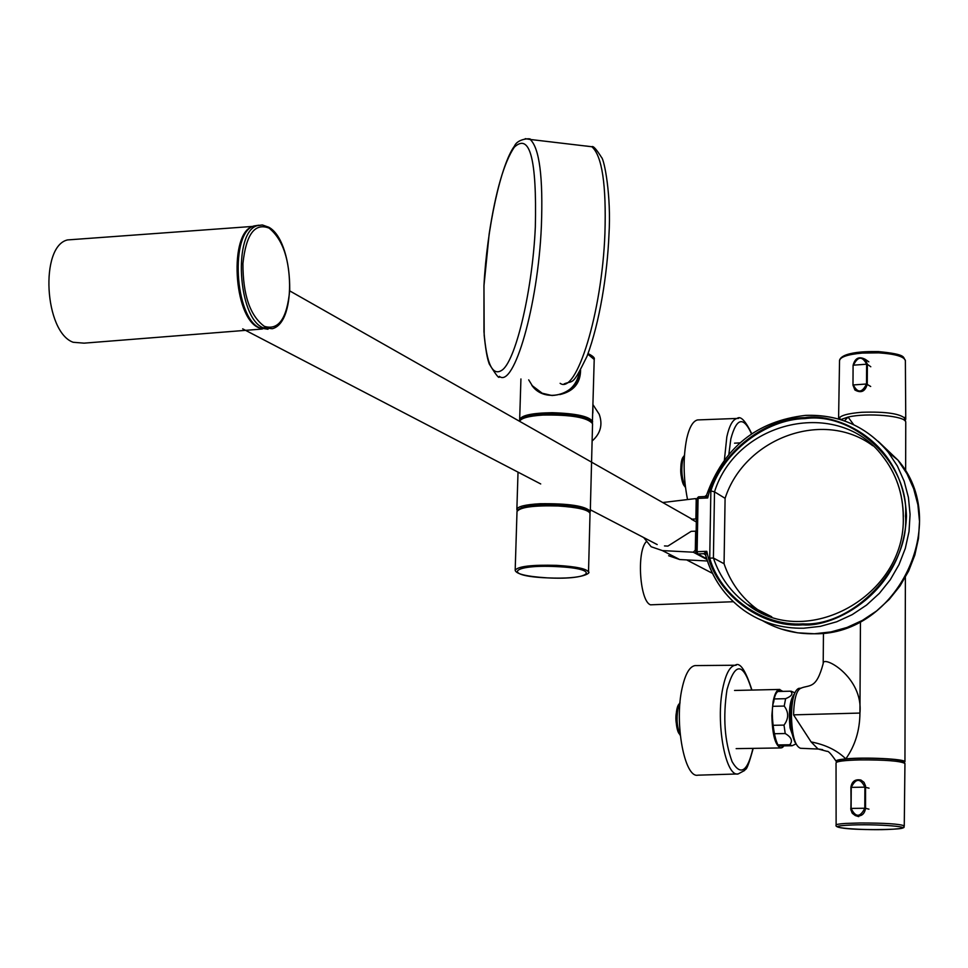 <?xml version="1.0" encoding="UTF-8"?>
<svg xmlns="http://www.w3.org/2000/svg" width="968" height="968" viewBox="0 0 968 968"><rect width="100%" height="100%" fill="white"/><g stroke="black" fill="none" stroke-linecap="round" stroke-linejoin="round"><path stroke-width="1.45" d="M74.693 239.411L67.494 239.931C39.615 246.259 44.395 332.133 73.169 342.273L84.071 343.156L262.401 329.011M646.152 541.814C636.436 552.087 639.909 601.66 650.544 604.818L733.345 601.721M258.855 225.217L254.052 225.943C229.827 232.223 234.595 317.577 259.726 327.922L268.003 329.253M518.364 509.773C522.998 505.974 536.284 504.425 558.197 505.114M591.109 421.552C586.124 417.051 573.177 414.534 552.256 414.014L543.169 414.244M580.594 370.115C580.425 383.292 573.492 391.447 559.77 394.593M542.987 414.244C530.984 415.054 523.724 416.809 521.183 419.495M542.77 393.661L531.843 385.373M517.009 511.467C519.042 506.494 532.787 504.364 558.221 505.102C575.658 506.24 585.846 508.442 588.786 511.721M706.616 558.693L697.698 553.938L703.724 553.696L706.809 551.312L705.672 555.16C712.158 578.162 724.911 596.566 743.944 610.397C724.85 596.542 712.061 578.102 705.551 555.063M903.253 516.622C903.035 493.547 896.078 473.316 882.38 455.928C838.53 397.255 736.866 420.318 714.505 491.841L710.863 490.933L709.725 558.137L713.404 558.016L714.505 491.841L725.092 498.314C744.61 437.863 823.587 408.944 872.809 445.74M709.725 558.137C720.361 596.373 763.087 626.623 802.932 623.876C853.026 626.828 909.726 567.526 905.504 516.125C909.763 464.289 854.2 411.533 804.965 418.599C765.785 419.12 722.709 452.407 710.863 490.933M664.484 545.928L667.896 546.097L691.164 531.347L695.653 531.166L695.302 550.211L693.269 552.196L662.402 550.598L651.149 546.739L643.708 537.567M668.622 555.729L679.705 559.54L662.402 550.598M698.436 496.886L696.863 498.593M706.7 495.326L707.717 497.951C717.143 456.109 763.195 417.886 804.977 417.644C835.227 412.429 903.446 439.399 906.471 516.089C903.265 593.311 833.678 627.736 802.92 624.856C760.376 628.268 714.747 592.719 706.809 551.312L697.117 551.699L698.073 498.387L696.742 498.726L695.895 551.893M697.117 551.699L695.786 552.002L697.698 553.938L697.117 551.699M705.37 554.64L703.724 553.696L705.515 554.93M704.958 496.56L706.58 495.241M707.717 497.951L704.837 496.536L698.557 496.826L698.073 498.387L707.717 497.951M764.466 614.039L757.387 609.429C741.585 597.8 730.477 582.579 724.064 563.751L725.092 498.314M724.064 563.751L713.404 558.016C719.865 577.049 731.082 592.452 747.054 604.201L757.387 609.429M662.729 502.525L695.568 498.593L696.21 500.02L695.871 518.981L691.382 519.175L696.331 521.982M707.366 560.992L679.705 559.54M514.323 147.16C529.883 132.701 536.889 159.272 535.34 226.887C532.582 288.754 516.464 357.906 502.864 369.534C492.857 377.363 486.565 364.754 483.976 331.734L483.976 285.62L489.167 233.905C495.737 191.132 504.122 162.213 514.323 147.16M837.393 761.876L837.393 761.211C837.913 759.614 846.105 758.634 861.956 758.283C885.635 758.283 899.526 759.432 903.604 761.731L903.604 761.973M794.776 693.003C792.175 697.323 790.759 704.728 790.541 715.243C790.626 728.626 792.417 738.136 795.902 743.763M837.175 761.949L836.17 761.392C835.432 760.376 838.639 759.541 845.802 758.876C865.174 756.976 905.298 758.948 904.947 761.743L903.822 762.711M840.611 419.616L848.089 417.063C866.989 412.489 906.096 415.95 905.758 422.096L905.758 422.653M844.471 420.899L848.089 417.063L853.703 424.722M801.262 688.151L800.875 688.188C809.768 684.485 816.314 689.543 823.199 663.516C822.268 654.537 863.48 676.644 859.935 713.065C859.79 730.501 855.071 745.771 845.802 758.876C837.151 750.369 825.583 744.719 811.111 741.924L817.984 748.942L827.108 751.362C828.257 750.805 831.222 754.048 836.025 761.102M860.455 621.565L859.935 713.065L793.542 714.856L811.111 741.924M822.655 749.655L817.984 748.942M799.144 688.333L798.745 688.369C794.389 690.281 791.945 699.126 791.425 714.916C791.909 735.027 794.922 746.146 800.475 748.276L818.517 749.075M798.745 688.369L800.875 688.188C796.507 690.111 794.062 699.005 793.542 714.856M904.947 763.704L904.947 763.45C900.385 760.993 885.454 759.807 860.153 759.904C844.495 760.303 836.461 761.308 836.037 762.905L836.122 824.978M868.937 809.175L865.549 808.292C864.545 814.378 861.169 816.835 855.446 815.661L852.409 813.374L850.86 809.793L851.247 787.371C855.845 778.103 860.395 778.03 864.896 787.153L851.247 787.371L851.114 808.413L864.787 808.244C860.165 817.536 855.615 817.585 851.114 808.413L850.896 787.432C851.9 781.382 855.252 778.938 860.939 780.051L863.988 782.301L865.549 785.883L865.549 808.292L864.787 808.244L864.896 787.153L869.046 788.182M838.566 419.011C839.716 415.695 847.436 413.457 861.714 412.283C886.482 411.461 901.16 413.747 905.758 419.132L905.092 420.911M870.68 386.486L866.517 383.994C862.065 392.984 857.66 393.31 853.316 384.949L866.517 383.994L866.626 364.198L853.437 365.178C857.878 356.212 862.27 355.885 866.626 364.198L867.364 364.307L867.267 384.102C865.259 391.508 861.133 393.468 854.889 389.983L852.953 385.095L854.889 389.983M791.788 691.442L790.36 691.212C793.482 693.584 791.897 696.077 785.605 698.69L784.213 706.071C788.872 712.303 788.799 718.643 784.007 725.105L785.217 733.538C791.461 737.205 792.986 740.956 789.779 744.755L792.054 745.747L795.999 743.956M793.99 694.395C789.779 700.457 788.448 711.601 790.021 727.803L795.055 742.395M777.921 744.949L789.779 744.755M774.049 733.732L785.217 733.538M774.364 698.944L785.605 698.69M773.069 706.301L784.213 706.071M790.481 691.188L777.498 691.491L790.36 691.212M772.887 725.31L784.007 725.105M687.449 499.149C683.275 477.623 683.033 457.428 686.735 438.552C689.373 427.215 692.979 421.007 697.577 419.93L699.102 419.87M737.519 773.964L697.964 775.174C684.57 778.538 674.164 722.842 682.065 688.393C685.211 674.115 689.555 666.504 695.072 665.585L696.04 665.573M256.859 225.701L254.983 225.859M253.047 226.379L252.951 226.415C228.92 232.393 233.361 316.754 258.25 327.486L262.195 328.951M289.734 290.11C287.036 318.581 278.578 330.657 264.337 326.337C250.034 315.774 242.895 294.841 242.932 263.538C246.053 234.316 254.778 222.519 269.116 228.133C282.983 239.459 289.856 260.114 289.734 290.11M254.052 225.943L262.171 224.987L268.705 227.177C293.679 240.33 297.878 322.368 272.286 328.721L262.885 327.704C237.789 317.347 233.022 231.969 257.21 225.677L262.497 224.999L267.894 226.923M547.307 577.872C526.653 576.529 515.944 573.988 515.17 570.249C517.989 566.328 531.807 564.695 556.636 565.36C576.154 566.546 586.789 568.773 588.52 572.028L588.52 572.209M547.331 577.872C502.271 576.154 510.402 564.223 556.467 566.607C602.677 568.579 591.654 580.28 547.331 577.872C585.797 579.638 590.891 572.028 588.52 572.028L590.02 513.645M515.182 570.128L517.009 511.576C519.828 507.171 533.586 505.308 558.306 505.986C577.739 507.28 588.314 509.761 590.032 513.415C589.669 511.443 589.512 507.559 558.221 505.102M517.19 510.668L516.851 509.446C517.553 506.482 525.309 504.582 540.132 503.735C568.579 503.396 585.301 505.913 590.298 511.298L592.561 423.706C589.609 417.147 573.104 413.977 543.048 414.219C528.395 415.236 520.59 417.607 519.635 421.334C521.074 418.115 528.77 416.022 542.745 415.066C571.011 414.582 587.612 417.474 592.561 423.706L592.549 423.984M589.887 512.701L590.298 511.503M521.328 507.801L540.495 505.006C560.762 504.473 575.996 506.034 586.172 509.688M592.61 421.854L592.61 421.624C589.669 416.409 576.19 413.445 552.171 412.707C532.073 413.009 521.232 415.332 519.659 419.676L519.84 420.656M594.207 359.479L587.842 354.167M592.585 356.647L588.036 353.671M878.145 441.299L897.941 460.115L906.943 473.691L913.659 488.707L917.894 504.764L919.515 521.474L918.499 538.377L914.833 555.063L908.613 571.059L900.01 585.967L889.253 599.374L876.609 610.953L862.428 620.379L847.085 627.433L830.98 631.923L814.536 633.75C795.817 634.173 778.514 629.829 762.651 620.73M805.812 415.429C839.316 414.328 866.808 426.61 888.273 452.274L897.384 466.019L904.16 481.217L908.432 497.479L910.077 514.395L909.025 531.529L905.298 548.433L898.994 564.646L890.282 579.747L879.38 593.348L866.566 605.073L852.203 614.644L836.667 621.795L820.356 626.356L803.718 628.22C781.587 628.655 761.671 622.714 743.944 610.397M771.726 616.773L747.054 604.201C805.521 651.198 906.35 595.937 903.253 516.682M703.93 553.865L705.006 554.192M882.38 455.928C896.09 473.304 903.071 493.499 903.338 516.525M693.269 552.196L706.846 559.419M592.827 413.13L592.961 408.266M595.272 408.206L599.204 414.256C602.931 424.601 600.571 433.519 592.114 441.021C600.571 433.567 602.943 424.637 599.204 414.256L593.045 404.769M560.133 383.316C576.323 395.271 602.011 312.821 604.915 233.651C606.428 184.767 602.084 155.812 591.859 146.749L585.761 145.974M564.126 383.885C573.758 379.988 571.991 386.958 587.031 356.284C599.761 322.247 607.287 274.198 608.945 235.079C611.449 195.052 604.189 159.321 601.491 157.348C596.288 149.096 593.069 145.563 591.847 146.749L530.246 139.465C532.134 138.121 517.832 138.134 514.528 145.987C500.831 164.33 486.916 228.339 483.952 285.778L484.181 335.436C486.517 357.374 488.308 360.882 489.215 363.871C496.197 375.33 499.573 379.504 499.367 376.37L499.379 376.383C513.911 388.495 538.026 305.67 541.378 226.282C543.193 177.204 539.491 148.273 530.246 139.477L525.273 138.666M528.697 379.867L532.848 386.607L537.797 391.024L541.318 393.02L551.99 395.525C567.26 394.521 576.42 386.68 579.481 372.002M846.722 825.28C874.951 823.32 923.823 827.519 893.234 829.189C865.707 831.052 817.065 827.059 846.722 825.28M893.307 829.189C873.015 830.181 833.254 829.624 836.122 825.147C835.953 824.446 839.087 823.877 845.512 823.441L859.971 822.969C884.97 822.994 899.732 823.95 904.257 825.837L904.257 826.031M878.363 351.626C858.616 351.202 846.322 353.284 841.47 357.858M905.37 360.967L905.37 360.362C903.652 356.418 894.759 353.913 878.666 352.86L862.21 353.078C847.532 354.445 839.97 357.01 839.534 360.774L838.578 418.938M852.99 385.034L853.086 365.323C855.131 358.003 859.233 356.055 865.428 359.43L867.364 364.307L870.776 366.751M728.868 454.186L730.84 438.903C736.539 417.752 743.436 416.071 751.507 433.858M724.427 459.764L726.823 436.895C729.291 425.666 732.703 419.507 737.059 418.442L738.584 418.394M684.424 455.625L682.609 460.381C681 470.738 681.92 479.499 685.368 486.65M685.38 486.771C680.201 484.387 679.028 458.88 683.989 456.339M679.96 703.191L677.89 708.927C676.281 719.236 677.068 727.767 680.214 734.53M680.226 734.651C674.986 731.965 674.587 706.108 679.742 703.542M779.809 689.434L779.337 689.446C776.651 689.978 774.569 694.068 773.081 701.74L771.871 715.376C772.343 735.22 775.392 746.074 781.007 747.925L784.044 745.868M783.874 745.868C775.634 758.005 769.439 710.839 773.698 702.03C774.884 692.846 777.885 689.289 782.688 691.37M752.947 748.373C747.514 771.786 740.568 776.215 732.098 761.659C724.584 741.21 722.878 717.252 726.968 689.785C734.869 661.773 743.121 661.87 751.737 690.075M753.165 748.373L753.056 748.917C745.65 775.816 745.614 767.2 744.682 770.431L738.136 773.952C725.443 777.268 715.461 722.031 722.866 687.861C725.831 673.704 729.933 666.165 735.16 665.246L736.128 665.246M253.035 226.391L67.494 239.931M289.819 290.945L692.035 519.15M242.678 328.854L540.713 483.952M590.335 509.785L657.199 544.573M686.651 559.903L712.448 573.334M588.06 353.586C592.839 355.994 594.896 357.858 594.219 359.176L592.38 422.81M520.929 378.96L519.659 419.531M516.864 509.325L518.025 472.154M696.609 553.599L695.786 552.002L696.742 498.726L698.557 496.826L704.837 496.536L706.555 495.156C723.653 447.603 756.649 421.007 805.582 415.369C839.159 414.256 866.723 426.549 888.273 452.274L897.941 460.115C951.859 521.8 897.626 635.226 814.681 633.774M814.62 633.774L797.608 632.818L781.14 628.994M697.045 553.841L706.7 558.984M695.568 498.593L696.73 499.282M579.493 371.978C578.005 394.363 545.238 403.971 532.206 385.845M904.439 420.33L904.451 417.365M903.604 762.627L903.604 761.731M904.947 761.743L905.382 577.545M905.637 471.356L905.758 422.096M823.199 663.516L823.453 633.132M839.885 419.398L839.897 417.147M893.343 829.189C909.908 827.918 901.728 826.636 904.257 825.837L904.947 763.45M850.739 808.462L852.009 812.83L855.446 815.661M850.872 787.42C851.84 781.394 855.204 778.938 860.939 780.051M856.728 816.036L858.749 816.617M839.534 360.314C841.313 354.288 854.284 351.372 878.448 351.59C908.323 354.469 902.442 357.615 905.37 360.362L905.758 419.132M853.086 365.311C855.022 357.991 859.136 356.03 865.428 359.43L868.816 361.826M794.849 692.822L791.219 691.237M778.671 745.953L791.715 745.747M751.749 433.7C745.36 420.62 740.46 415.538 737.059 418.442L697.577 419.93M685.501 487.666C679.5 476.897 679.149 466.007 684.473 454.996M739.903 442.896L734.53 443.175M680.322 735.583C674.502 723.737 674.406 712.678 680.032 702.381M782.846 691.37L779.337 689.446L734.555 690.462M780.644 747.937L736.152 748.639M751.942 690.075C745.505 670.074 739.903 661.797 735.16 665.246L695.072 665.585"/></g></svg>
